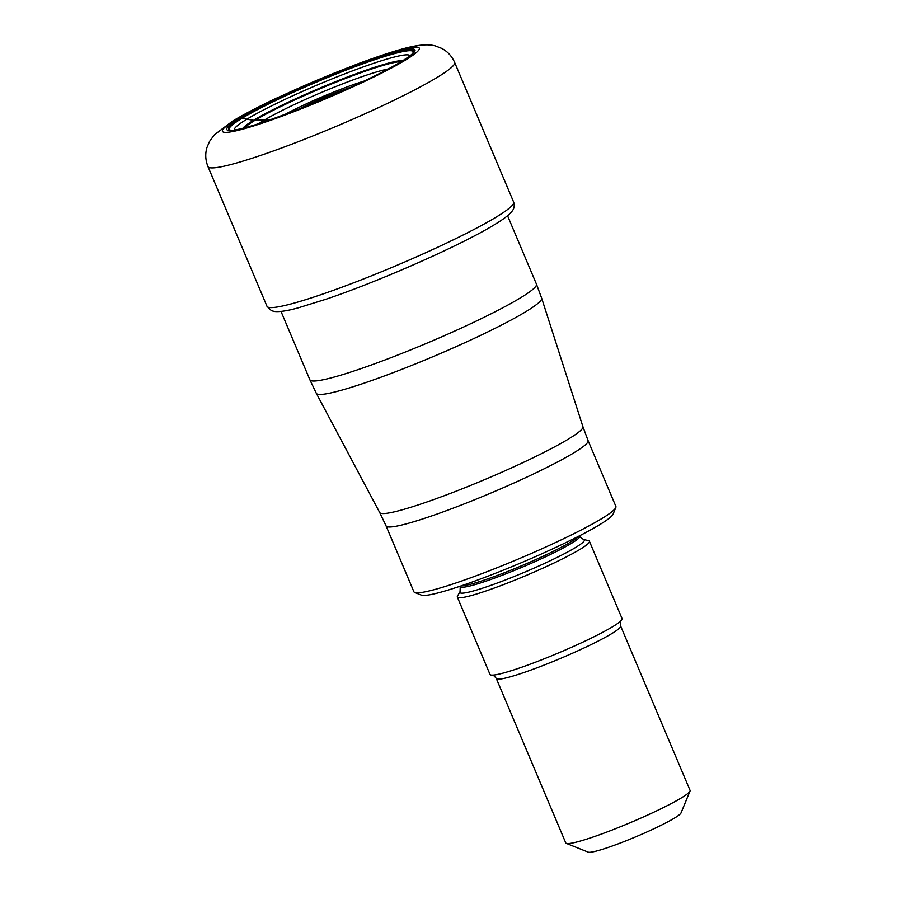 <?xml version="1.0" encoding="UTF-8"?>
<svg xmlns="http://www.w3.org/2000/svg" width="897" height="897" viewBox="0 0 897 897"><rect width="100%" height="100%" fill="white"/><g stroke="black" fill="none" stroke-linecap="round" stroke-linejoin="round"><path stroke-width="1.35" d="M270.165 119.839L253.515 120.333A88.063 8.443 -22.9 0 0 242.93 128.204M236.001 119.536A106.9 10.248 -22.9 0 0 270.703 120.254A106.9 10.248 -22.9 0 0 405.691 59.931A106.9 10.248 157.1 0 0 370.988 59.213A106.9 10.248 157.1 0 0 236.001 119.536L239.757 118.213A3.375 2.814 -121.3 0 1 241.315 118.169L253.515 120.333A88.063 8.443 157.1 0 1 336.341 81.347A88.063 8.443 157.1 0 1 402.742 60.693M588.073 440.584L615.88 506.424A109.636 10.506 157.1 0 1 615.802 507.556A109.636 10.506 157.1 0 1 601.909 518.522A109.636 10.506 157.1 0 1 494.965 568.586A109.636 10.506 157.1 0 1 414.75 592.48A109.636 10.506 157.1 0 1 413.887 591.751L386.08 525.911A109.636 10.506 -22.9 0 0 462.392 504.619A109.636 10.506 -22.9 0 0 574.091 452.693A109.636 10.506 -22.9 0 0 574.203 452.626A109.636 10.506 -22.9 0 0 588.073 440.584L582.927 426.725A110.297 10.573 157.1 0 1 568.945 438.745A110.297 10.573 157.1 0 1 568.844 438.812A110.297 10.573 157.1 0 1 456.887 490.894A110.297 10.573 157.1 0 1 379.723 512.568L316.327 393.335A122.306 11.717 -22.9 0 0 401.89 369.306A122.306 11.717 -22.9 0 0 526.023 311.562A122.306 11.717 -22.9 0 0 541.653 298.152L536.44 284.114A122.967 11.784 157.1 0 1 520.765 297.681A122.967 11.784 157.1 0 1 395.487 355.93A122.967 11.784 157.1 0 1 309.891 379.812L281.008 311.427M615.802 507.556L613.111 514.116A104.579 10.024 157.1 0 1 599.846 524.577A104.579 10.024 157.1 0 1 497.835 572.331A104.579 10.024 157.1 0 1 421.332 595.115L414.75 592.48M460.071 591.56L457.515 596.09A71.682 6.873 -22.9 0 0 457.347 597.088A71.682 6.873 -22.9 0 0 507.242 583.162A71.682 6.873 -22.9 0 0 580.281 549.211A71.682 6.873 -22.9 0 0 589.419 541.295A71.682 6.873 -22.9 0 0 588.578 540.734L583.543 539.4C581.155 538.099 579.933 536.989 579.888 536.07A64.943 6.223 157.1 0 1 571.602 543.234A64.943 6.223 157.1 0 1 505.448 574.002A64.943 6.223 157.1 0 1 460.239 586.616L460.071 591.56A67.533 6.47 -22.9 0 0 503.217 580.808A67.533 6.47 -22.9 0 0 575.717 547.394A67.533 6.47 -22.9 0 0 583.543 539.4M589.419 541.295L622.081 618.627A71.682 6.873 157.1 0 1 620.814 620.937A71.682 6.873 157.1 0 1 612.943 626.543A71.682 6.873 157.1 0 1 547.708 657.4A71.682 6.873 157.1 0 1 492.543 675.127A71.682 6.873 157.1 0 1 490.009 674.421L457.347 597.088M620.623 626.005L690.062 790.403A67.466 6.47 157.1 0 1 690.017 791.098A67.466 6.47 157.1 0 1 681.462 797.848A67.466 6.47 157.1 0 1 615.645 828.66A67.466 6.47 157.1 0 1 566.287 843.359A67.466 6.47 157.1 0 1 565.76 842.911L496.31 678.513A67.466 6.47 -22.9 0 0 543.279 665.406A67.466 6.47 -22.9 0 0 612.023 633.45A67.466 6.47 -22.9 0 0 620.623 626.005C620.309 622.013 620.432 620.264 621.004 620.746M690.017 791.098L681.025 812.951A50.602 4.855 157.1 0 1 674.611 818.019A50.602 4.855 157.1 0 1 625.243 841.117A50.602 4.855 157.1 0 1 588.23 852.15L566.287 843.359M513.645 202.083A133.888 12.827 157.1 0 1 496.579 216.861A133.888 12.827 -22.9 0 1 360.179 280.279A133.888 12.827 -22.9 0 1 266.981 306.281L271.421 310.665L274.359 311.472C279.673 312.055 287.859 310.777 298.914 307.649L325.858 299.284C379.364 281.333 462.235 244.679 494.729 224.508C501.389 220.483 506.334 216.962 509.574 213.946L512.03 211.255C514.228 208.597 514.766 205.536 513.645 202.083L454.633 62.386A133.888 12.827 157.1 0 1 437.568 77.164A133.888 12.827 -22.9 0 1 301.168 140.571A133.888 12.827 -22.9 0 1 207.969 166.573L266.981 306.281M239.757 118.213A102.168 9.789 -22.9 0 0 272.923 118.897A102.168 9.789 -22.9 0 0 401.934 61.254A102.168 9.789 157.1 0 0 368.768 60.57A102.168 9.789 157.1 0 0 239.757 118.213M241.315 118.169A100.442 9.632 157.1 0 1 350.85 67.824A100.442 9.632 157.1 0 1 412.945 53.035C412.003 54.482 408.18 57.296 401.486 61.467C364.328 85.518 239.118 134.651 230.327 130.177A100.442 9.632 -22.9 0 1 241.315 118.169M412.732 53.293A99.802 9.564 157.1 0 0 349.841 68.677A99.802 9.564 157.1 0 0 241.966 118.337A99.802 9.564 -22.9 0 0 230.664 130.2M234.397 129.953A95.284 9.138 -22.9 0 1 246.529 119.413A95.284 9.138 157.1 0 1 343.742 74.227A95.284 9.138 157.1 0 1 409.951 55.793M244.78 127.733A86.673 8.308 -22.9 0 1 254.815 120.433A86.673 8.308 157.1 0 1 335.086 82.558A86.673 8.308 157.1 0 1 401.116 61.691M388.233 68.968A76.873 7.367 157.1 0 0 327.338 89.98A76.873 7.367 157.1 0 0 263.763 120.467A76.873 7.367 -22.9 0 0 258.975 123.562M284.495 114.704A59.426 5.696 157.1 0 1 364.092 81.078M297.804 109.647A47.081 4.507 157.1 0 1 351.187 87.099M298.667 109.311A45.971 4.407 157.1 0 1 350.346 87.48M307.963 105.622A37.057 3.554 157.1 0 1 341.219 91.572M320.846 100.341A31.103 2.983 157.1 0 1 328.459 97.123M461.316 585.819A64.943 6.223 -22.9 0 0 510.718 570.245A64.943 6.223 -22.9 0 0 570.997 541.81A64.943 6.223 -22.9 0 0 578.565 536.283M454.633 62.386C451.83 56.107 447.525 51.443 441.716 48.382L435.538 45.982C430.47 44.514 423.989 44.469 416.096 45.859C405.265 47.474 385.205 53.708 355.918 64.539L277.879 97.526C259.087 106.373 243.939 114.267 232.424 121.23L214.394 134.819L209.517 141.457L206.938 147.556C205.077 153.858 205.424 160.193 207.969 166.573M536.44 284.114L507.556 215.729M316.327 393.335L309.891 379.812M582.927 426.725L541.653 298.152M379.723 512.568L386.08 525.911M492.274 675.127C493.07 674.914 494.415 676.046 496.31 678.513"/></g></svg>
